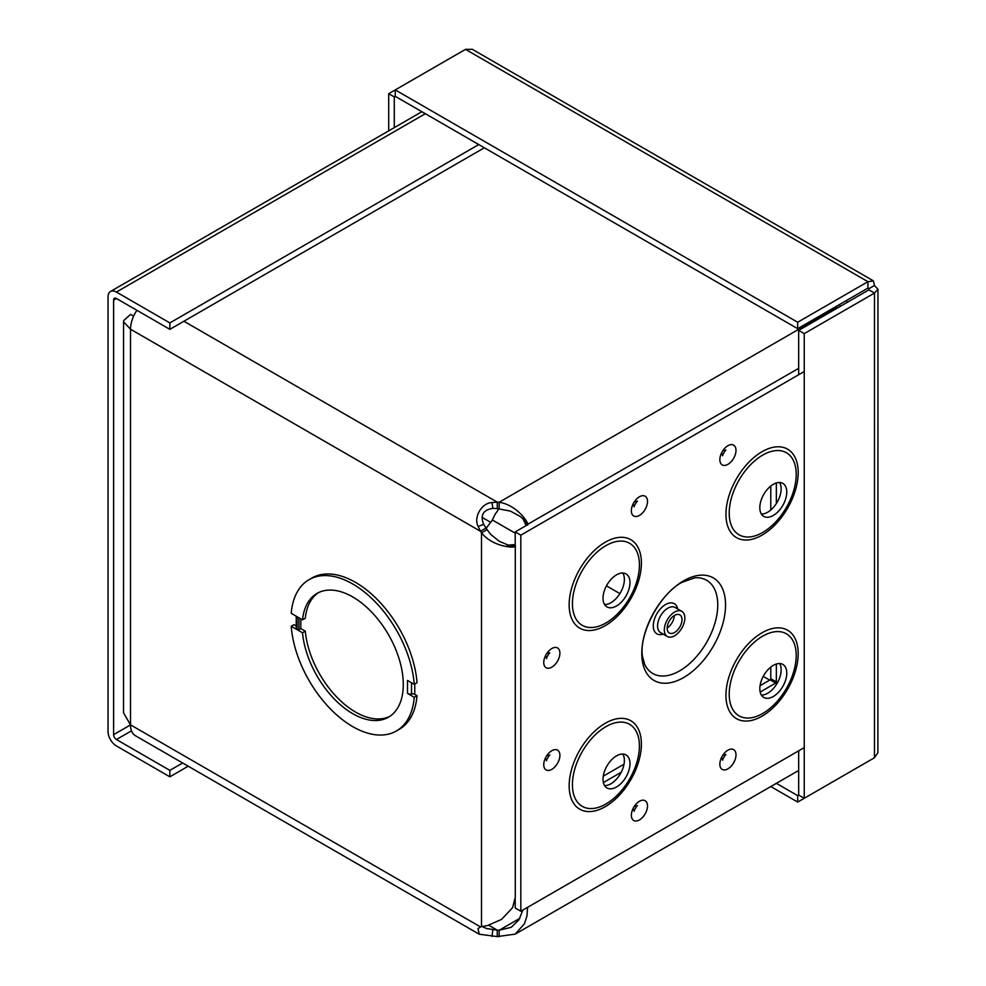 <?xml version="1.0" encoding="UTF-8"?>
<svg xmlns="http://www.w3.org/2000/svg" width="986" height="986" viewBox="0 0 986 986"><rect width="100%" height="100%" fill="white"/><g stroke="black" fill="none" stroke-linecap="round" stroke-linejoin="round"><path stroke-width="1.48" d="M526.179 525.587L522.74 518.389M525.07 520.719L520.423 516.602L510.501 511.142L497.252 508.579L497.252 502.145L499.15 502.256C519.215 505.288 531.774 527.658 526.807 524.811L525.255 521.163M837.743 307.842L837.324 307.016L499.15 502.256L499.15 508.69M798.672 368.345L526.807 524.811M837.324 307.016L837.102 305.919M527.621 907.317L526.968 915.92L524.503 923.672L515.173 934.136L497.252 936.589L497.252 930.155L499.15 930.266L499.15 936.7M519.832 918.323L499.15 930.266L511.241 927.308L518.969 919.79L522.876 910.053M497.252 508.579L492.877 508.382C483.14 509.861 480.071 515.185 483.658 524.342L486.024 528.04L480.453 531.257L478.161 526.45C473.268 517.391 481.673 502.872 491.952 502.577L497.252 502.145L183.901 321.239M510.921 545.997L514.852 545.517C519.807 548.389 494.134 548.734 481.488 532.834L487.059 529.618L490.634 534.35L499.162 541.215L510.44 546.059M497.252 936.589L479.233 934.21L478.037 928.615L480.453 926.889L487.429 925.571L501.591 919.396L512.609 907.638L515.271 897.186M481.488 926.507L481.488 532.834L480.453 531.257L130.509 329.213L130.509 724.846A23.763 13.718 120 0 0 135.427 735.729L479.233 934.223M486.024 528.04L487.059 529.618M507.26 545.209L515.21 544.58M478.161 928.516L480.65 926.815M840.75 306.104L838.901 304.884M846.185 300.681L847.43 302.246M482.105 926.458L486.529 928.541L497.252 930.155L488.723 925.238M770.781 667.091L770.781 678.738L777.609 682.472M760.058 685.664L770.14 679.847L776.857 683.791M136.894 310.307A23.763 13.718 120 0 0 130.509 329.213L123.558 321.806L123.546 712.853L130.509 724.846L480.453 926.889M776.352 681.955L776.352 664.009M776.352 503.55L776.352 482.967M770.781 509.996L770.781 486.049M603.272 776.179L624.015 764.212M300.804 618.851L300.804 628.6L298.918 629.684A1.269 0.739 180 0 1 297.131 629.684L302.517 632.802L305.303 631.188A71.473 41.264 -120 0 0 337.89 698.211A71.473 41.264 -120 0 0 389.84 716.354M414.256 697.312L417.041 695.697L414.773 694.39A3.155 1.824 -0 0 0 411.544 693.959A3.944 2.28 180 0 1 407.501 693.404L414.256 697.312A87.36 50.434 60 0 1 396.421 730.959A87.36 50.434 60 0 1 331.727 710.253A87.36 50.434 60 0 1 291.227 626.283L296.601 629.388A1.269 0.739 180 0 1 296.231 628.871L296.231 616.201M302.517 632.802A71.473 41.264 60 0 0 336.029 700.738A71.473 41.264 60 0 0 388.472 717.204A71.473 41.264 60 0 0 388.484 634.676A71.473 41.264 60 0 0 317.011 593.412A71.473 41.264 60 0 0 302.517 619.837L297.119 616.718L297.131 629.684M296.601 629.388L296.601 616.423L291.227 613.317A87.36 50.434 60 0 1 309.062 579.657A87.36 50.434 60 0 1 373.756 600.375A87.36 50.434 60 0 1 414.256 684.333L407.501 680.439L407.501 693.404M291.227 626.283L294.013 624.68L296.231 625.962M417.041 695.697A87.36 50.434 60 0 1 399.207 729.357L396.421 730.959M309.062 579.657L311.847 578.055A87.36 50.434 60 0 1 376.541 598.761A87.36 50.434 60 0 1 417.041 682.731L414.256 684.333M300.804 628.6L305.303 631.188M302.517 619.837L305.303 618.222A71.473 41.264 -120 0 1 318.429 592.66M498.706 508.665A15.887 9.17 -60 0 1 495.268 513.952L492.371 519.992L486.184 528.286M131.471 322.188L132.112 320.006M133.615 316.186L130.509 314.398L123.694 320.598L123.558 321.806M481.944 517.305L490.634 522.321M603.383 782.551L621.217 772.26M760.169 692.036L775.711 683.052M484.348 147.777L169.863 329.349L169.863 322.915L116.422 292.066A11.844 6.84 -120 0 0 110.494 291.474A11.844 6.84 -120 0 0 108.041 296.897L108.041 731.439A11.844 6.84 -120 0 0 116.422 745.946L169.863 776.808L188.215 766.208M169.863 329.349L116.422 298.487A3.969 2.292 -120 0 0 114.438 298.29A3.969 2.292 -120 0 0 113.612 300.114L113.612 734.656L130.509 724.907M478.777 144.56L169.863 322.915M182.644 762.991L169.863 770.374L116.422 739.525A3.969 2.292 60 0 1 113.612 734.656M169.863 770.374L169.863 776.808M776.376 783.34L797.686 795.64L797.686 802.074L867.927 761.525M798.672 750.827L798.672 795.073L797.686 795.64M770.805 786.557L797.686 802.074M877.959 289.268L877.885 752.762L874.483 757.729L804.243 798.29L804.243 333.613L874.483 293.064L877.947 289.28L874.483 285.484L873.436 280.961L867.927 281.7L797.686 322.249L395.263 89.911L465.503 49.362L472.331 49.312L872.943 280.579M798.672 374.742L798.672 330.396L804.243 333.613M874.483 285.484L868.912 288.701L868.912 289.847L868.912 288.701L868.912 289.847L798.672 330.396M868.912 289.847L874.483 293.064L874.483 757.729M798.672 795.073L804.243 798.29M868.912 288.701L867.927 288.122L868.912 288.701L867.927 288.122L797.686 328.683L395.263 96.345L395.263 89.911L388.706 93.707L388.706 130.855M867.927 288.122L867.927 281.7L465.503 49.362M797.686 328.683L797.686 322.249M395.263 96.345L394.277 96.924L394.277 127.638M394.277 96.924L388.706 93.707M683.668 580.816A59.234 34.202 -60 0 1 719.94 632.42A59.234 34.202 -60 0 1 647.395 674.301A59.234 34.202 -60 0 1 683.668 580.816M674.584 612.084A14.519 8.381 120 0 0 665.094 624.877A14.519 8.381 120 0 0 667.325 636.5A14.519 8.381 120 0 0 681.831 628.119A14.519 8.381 120 0 0 681.831 611.357A14.519 8.381 120 0 0 674.584 612.084M674.584 615.375A10.489 6.052 120 0 0 667.732 624.606A10.489 6.052 120 0 0 669.334 633.012A10.489 6.052 120 0 0 679.822 626.96A10.489 6.052 120 0 0 679.822 614.857A10.489 6.052 120 0 0 674.584 615.375M527.239 524.971L515.21 531.922L515.21 545.813M515.21 898.69L515.21 907.995L520.83 911.237L520.83 535.164L804.243 371.525M804.243 747.61L520.83 911.237M604.603 785.595A19.054 11.006 120 0 0 620.428 773.702A19.054 11.006 120 0 0 622.807 754.056M616.509 755.88A19.054 11.006 120 0 0 604.061 772.679A19.054 11.006 120 0 0 606.982 787.95A19.054 11.006 120 0 0 626.036 776.943A19.054 11.006 120 0 0 626.036 754.943A19.054 11.006 120 0 0 616.509 755.88M604.603 604.554A19.054 11.006 120 0 0 620.428 592.672A19.054 11.006 120 0 0 622.807 573.014M616.509 574.85A19.054 11.006 120 0 0 604.061 591.637A19.054 11.006 120 0 0 606.982 606.908A19.054 11.006 120 0 0 626.036 595.914A19.054 11.006 120 0 0 626.036 573.901A19.054 11.006 120 0 0 616.509 574.85M761.377 695.081A19.054 11.006 120 0 0 777.202 683.187A19.054 11.006 120 0 0 779.593 663.529M773.295 665.365A19.054 11.006 120 0 0 760.847 682.164A19.054 11.006 120 0 0 763.768 697.435A19.054 11.006 120 0 0 782.822 686.429A19.054 11.006 120 0 0 782.822 664.416A19.054 11.006 120 0 0 773.295 665.365M761.377 514.039A19.054 11.006 120 0 0 777.202 502.145A19.054 11.006 120 0 0 779.593 482.499M773.295 484.323A19.054 11.006 120 0 0 760.847 501.122A19.054 11.006 120 0 0 763.768 516.393A19.054 11.006 120 0 0 782.822 505.387A19.054 11.006 120 0 0 782.822 483.386A19.054 11.006 120 0 0 773.295 484.323M515.21 531.922L520.83 535.164M478.161 526.45L483.658 524.342M491.952 936.478L492.877 929.601M491.952 502.577L492.877 508.382M298.918 629.684L298.918 617.754M411.544 693.959L411.544 682.768M414.773 694.39L414.773 684.037M769.696 680.093L763.238 676.371M619.874 593.597L606.452 585.844M515.21 533.167L492.371 519.992M425.336 113.71L116.422 292.066M116.422 298.487L113.612 300.114M131.495 730.823L116.422 739.525M694.748 577.821A53.836 31.084 -60 0 1 706.605 642.428A53.836 31.084 -60 0 1 644.721 664.453L642.65 657.083C638.102 635.662 659.609 593.646 682.102 582.27L694.748 577.821M677.665 608.954A17.415 10.057 120 0 0 665.599 604.529A17.415 10.057 120 0 0 653.348 624.397A17.415 10.057 120 0 0 663.147 634.097M681.831 611.357L675.09 607.462A14.519 8.381 120 0 0 667.83 608.189A14.519 8.381 120 0 0 658.352 620.983A14.519 8.381 120 0 0 660.571 632.605L667.325 636.5M667.177 627.909A10.489 6.052 120 0 0 674.325 615.523M635.859 502.86A1.96 1.134 -60 0 1 634.811 504.659M639.421 496.784A11.425 6.594 120 0 0 632.433 514.815A11.425 6.594 120 0 0 646.422 506.742A11.425 6.594 120 0 0 639.421 496.784M551.827 648.517A11.425 6.594 120 0 0 544.827 666.548A11.425 6.594 120 0 0 558.815 658.463A11.425 6.594 120 0 0 551.827 648.517M639.421 801.285A11.425 6.594 120 0 0 632.433 819.304A11.425 6.594 120 0 0 646.422 811.231A11.425 6.594 120 0 0 639.421 801.285M605.281 542.214A51.075 29.494 -60 0 1 636.562 586.719A51.075 29.494 -60 0 1 574 622.832A51.075 29.494 -60 0 1 605.281 542.214M762.067 451.699A51.075 29.494 -60 0 1 793.348 496.204A51.075 29.494 -60 0 1 730.786 532.317A51.075 29.494 -60 0 1 762.067 451.699M762.067 632.741A51.075 29.494 -60 0 1 793.348 677.234A51.075 29.494 -60 0 1 730.786 713.359A51.075 29.494 -60 0 1 762.067 632.741M605.281 723.256A51.075 29.494 -60 0 1 636.562 767.749A51.075 29.494 -60 0 1 574 803.873A51.075 29.494 -60 0 1 605.281 723.256M727.927 445.697A11.425 6.594 120 0 0 720.926 463.716A11.425 6.594 120 0 0 734.915 455.643A11.425 6.594 120 0 0 727.927 445.697M727.927 750.186A11.425 6.594 120 0 0 720.926 768.217A11.425 6.594 120 0 0 734.915 760.144A11.425 6.594 120 0 0 727.927 750.186M551.827 750.703A11.425 6.594 120 0 0 544.827 768.735A11.425 6.594 120 0 0 558.815 760.662A11.425 6.594 120 0 0 551.827 750.703M548.253 654.581A1.96 1.134 -60 0 1 547.218 656.38M548.253 756.78A1.96 1.134 -60 0 1 547.218 758.579M635.859 807.349A1.96 1.134 -60 0 1 634.811 809.149M724.353 756.262A1.96 1.134 -60 0 1 723.317 758.061M724.353 451.761A1.96 1.134 -60 0 1 723.317 453.56M605.934 726.657A47.365 27.349 120 0 0 576.921 801.421A47.365 27.349 120 0 0 634.935 767.921A47.365 27.349 120 0 0 605.934 726.657M605.934 545.628A47.365 27.349 120 0 0 576.921 620.379A47.365 27.349 120 0 0 634.935 586.892A47.365 27.349 120 0 0 605.934 545.628M762.708 636.143A47.365 27.349 120 0 0 733.707 710.906A47.365 27.349 120 0 0 791.721 677.407A47.365 27.349 120 0 0 762.708 636.143M762.708 455.101A47.365 27.349 120 0 0 733.707 529.864A47.365 27.349 120 0 0 791.721 496.377A47.365 27.349 120 0 0 762.708 455.101M798.672 770.46L515.173 934.136M515.284 897.186L515.284 546.01M110.494 291.474L421.872 111.701M635.243 501.504L637.363 501.332C637.757 499.655 633.074 507.433 634.257 506.742L633.345 504.807M547.649 755.424L549.769 755.251C550.163 753.575 545.48 761.352 546.651 760.662L545.739 758.727M723.749 754.906L725.869 754.734C726.263 753.058 721.579 760.835 722.75 760.144L721.838 758.209M723.749 450.405L725.869 450.232C726.263 448.556 721.579 456.345 722.75 455.655L721.838 453.708M635.243 805.993L637.363 805.833C637.757 804.145 633.074 811.934 634.257 811.244L633.345 809.296M547.649 653.225L549.769 653.065C550.163 651.376 545.48 659.166 546.651 658.475L545.739 656.528"/></g></svg>

